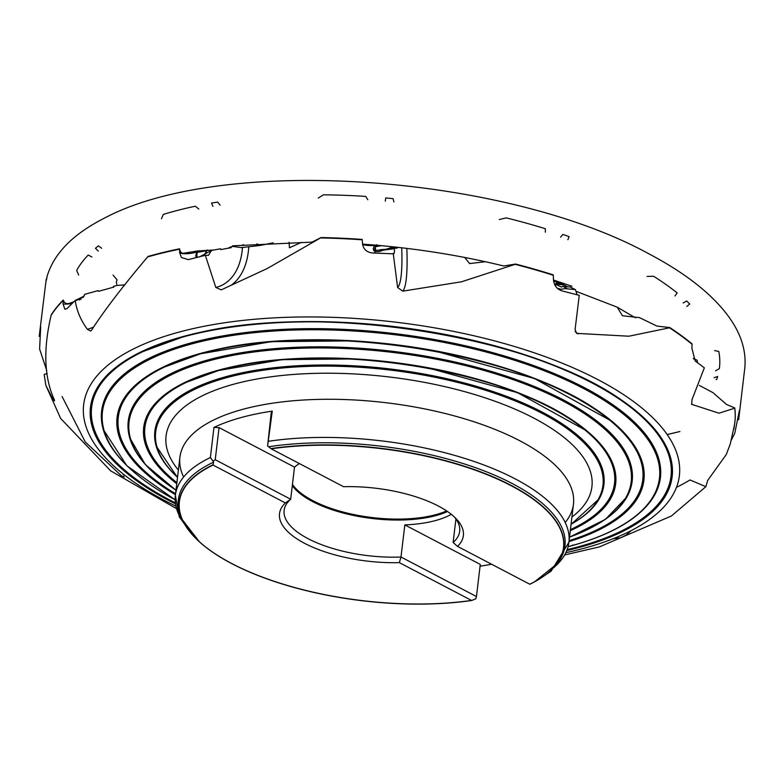 <?xml version="1.0" encoding="UTF-8"?>
<svg xmlns="http://www.w3.org/2000/svg" width="784" height="784" viewBox="0 0 784 784"><rect width="100%" height="100%" fill="white"/><g stroke="black" fill="none" stroke-linecap="round" stroke-linejoin="round"><path stroke-width="1.18" d="M515.568 264.051L515.137 264.335A348.733 138.19 6.8 0 1 553.318 275.272L553.308 274.87A348.723 138.19 -173.2 0 0 515.568 264.051L503.759 265.982L502.152 265.541M503.759 265.982C458.15 254.878 411.188 247.597 362.865 244.157L363.6 244.138M321.019 237.552L320.558 237.924A348.733 138.19 6.8 0 1 362.267 239.806L362.247 239.414A348.723 138.19 -173.2 0 0 321.019 237.552L311.993 242.138L232.583 245.823M125.028 284.827L116.6 285.503L113.513 286.356L113.876 287.081L98.441 291.344L98.078 290.619L84.77 294.294L84.006 296.205L75.215 300.419C76.656 310.601 80.723 320.235 87.406 329.319L90.63 331.034L91.424 330.378C104.154 310.65 122.872 286.18 147.578 256.956L147.931 256.486A348.723 138.19 -173.2 0 1 179.556 248.812C180.193 252.35 181.839 253.781 184.505 253.105L197.529 250.949L213.885 250.018M47.207 373.566L44.188 374.458L45.844 385.356L53.175 399.752L54.517 400.898L54.38 399.86C44.178 377.692 43.081 349.537 51.107 315.393L51.254 314.854A348.723 138.19 -173.2 0 1 63.239 300.076C64.543 303.369 66.846 304.388 70.148 303.124L73.853 301.752M78.655 275.047L76.665 270.421A326.987 129.576 -173.2 0 1 88.2 255.055L91.904 256.966M98.274 251.066L95.452 248.283A326.987 129.576 -173.2 0 1 98.402 245.872L101.714 248.263M161.465 218.716L163.317 214.404A326.987 129.576 -173.2 0 1 195.294 206.221L198.783 209.005M212.964 206.31L211.504 203.105A326.987 129.576 -173.2 0 1 217.638 202.086L220.108 205.114M318.275 198.029L323.449 194.824A326.987 129.576 -173.2 0 1 365.726 196.402L367.814 199.763M385.297 201.125L385.738 197.94A326.987 129.576 -173.2 0 1 393.107 198.636L393.882 201.929M499.3 219.54L506.229 217.883A326.987 129.576 -173.2 0 1 545.37 228.742L545.331 232.172M560.57 237.16L562.843 234.436A326.987 129.576 -173.2 0 1 569.106 236.621L567.861 239.708M647.065 276.429L653.611 276.272A326.987 129.576 -173.2 0 1 677.19 292.951L674.975 295.95M683.129 302.987L686.578 300.997A326.987 129.576 -173.2 0 1 689.744 303.986L686.813 306.456M714.655 350.624L718.81 351.438A326.987 129.576 -173.2 0 1 719.349 368.647L715.586 370.842M714.067 377.692L717.664 376.496A326.987 129.576 -173.2 0 1 716.733 379.329L716.047 379.632M734.98 421.155A348.723 138.19 -173.2 0 0 735 420.969A348.723 138.19 -173.2 0 0 734.775 407.964L726.592 404.515L712.94 392.617L699.338 385.414M669.81 327.575L669.526 327.8A348.733 138.19 6.8 0 1 692.066 344.313L692.076 343.911A348.723 138.19 -173.2 0 0 669.81 327.575L657.012 326.095L639.489 317.638L622.437 315.766L617.243 307.191L635.412 317.814M113.072 275.155L117.11 279.859L116.306 281.936L116.787 284.318M76.714 300.419L80.076 298.028L82.604 297.459L80.125 298.253L79.968 299.802M273.146 242.815L260.288 245.412L256.858 243.873M199.371 256.976L211.543 250.449L220.529 248.773L220.833 249.596L231.251 247.656L230.947 246.842L233.034 246.45L241.374 247.626L260.288 245.412M617.243 307.191L576.75 291.57M557.277 282.181L564.039 284.082L556.17 283.151M446.645 510.923A88.073 34.898 6.8 0 1 436.629 514.441A88.073 34.898 6.8 0 1 292.442 484.414M575.407 289.6L570.144 287.042L562.726 286.327L566.656 288.238L565.117 288.639L575.407 289.6L577.132 294.833M565.989 288.62L566.636 288.541M398.174 247.372L396.626 248.312L396.508 247.44L388.648 248.45L383.425 250.125L394.45 248.704C394.528 252.928 394.127 254.486 393.235 253.399L397.615 287.503A83.672 12.162 82.7 0 0 401.722 247.783M211.543 250.449L208.495 255.329L205.339 255.29L215.816 287.473A83.672 49.216 64.5 0 0 242.501 247.283M179.556 248.812L179.673 252.781L181.418 257.485L188.229 259.641L205.339 255.29M447.517 511.511A88.406 35.035 6.8 0 1 436.757 515.362A88.406 35.035 6.8 0 1 292.305 485.61M213.072 461.168L210.377 457.533L213.963 427.427L219.059 427.613L215.228 459.738L213.072 461.168L213.611 462.148L213.052 465.069A193.413 76.636 -173.2 0 0 199.528 541.93A193.413 76.636 -173.2 0 0 471.664 600.505L475.849 598.78L476.447 596.536L400.996 557.022A88.406 35.035 6.8 0 1 284.122 510.384A88.406 35.035 6.8 0 1 290.678 499.241L285.376 502.946A92.59 36.691 -173.2 0 0 304.623 543.341A92.59 36.691 -173.2 0 0 399.34 562.628L400.996 557.022L404.828 524.898A88.406 35.035 -173.2 0 0 436.159 520.38A88.406 35.035 -173.2 0 0 451.28 514.304M299.429 463.589A88.406 35.035 -173.2 0 0 294.51 467.127L290.678 499.241L215.228 459.738M272.264 411.13L267.589 445.929L271.186 413.05L272.264 411.13A198.166 78.527 -173.2 0 0 240.267 417.794A198.166 78.527 -173.2 0 0 213.963 427.427M613.088 538.726L620.722 537.765L626.2 535.051L631.306 530.543M676.455 487.374A348.733 138.19 6.8 0 0 690.008 479.945L705.855 486.688L707.687 480.435L726.347 454.426L730.276 443.901L726.347 454.426M734.775 407.964L734.716 408.18A348.733 138.19 6.8 0 1 734.961 421.351A348.733 138.19 6.8 0 1 734.461 425.036L730.276 443.901M733.922 428.966L735 420.969M734.716 408.18L719.036 413.197L691.615 404.338M691.439 404.221A88.073 68.61 -68.6 0 0 691.802 404.426L691.9 399.879L704.346 367.823L695.192 360.983L691.9 348.263L692.066 344.313M669.526 327.8L628.886 336.209L576.563 333.367L575.093 329.407L579.258 295.352L561.589 290.776C556.532 288.865 553.818 284.984 553.435 279.143L553.318 275.272M515.137 264.335L461.433 281.809L402.702 291.148L397.615 287.503M362.267 239.806L362.482 243.55C363.296 249.145 366.667 252.291 372.596 252.997L393.274 253.83M320.558 237.924L267.315 268.471L221.274 289.855L215.816 287.473M375.712 245.029L374.527 246.196A3.832 3.165 -38.8 0 0 375.036 251.507L374.595 248.636L376.751 244.657M62.103 396.528L85.25 441.96L121.912 476.241L123.97 476.427L124.048 477.182M464.647 257.387L469.596 263.571L484.924 261.778M557.973 281.476L556.709 282.612A3.832 3.42 26.9 0 0 556.013 286.817M380.779 251.203L380.818 249.635L386.914 249.243A5.508 0.853 47.3 0 1 387.041 249.42M380.818 249.635L379.299 250.106L380.269 251.292M374.683 250.4L379.299 250.106M123 473.85L123.313 474.79M693.272 358.366L696.976 360.16L697.584 362.776M567.763 286.817L563.912 284.945L564.039 284.082M396.508 247.44L394.45 248.704M63.239 300.076L63.053 303.908L64.876 309.278L67.022 308.602L75.215 300.419M289.09 242.256L289.423 247.783L301.458 242.344M197.529 250.949L199.244 250.772M230.947 246.842L227.938 248.273M205.006 253.565L207.211 249.969M197.578 251.203L196.804 252.605A3.832 1.882 -66.5 0 0 195.912 256.505A3.832 1.882 -66.5 0 0 196.549 257.564M205.055 253.428A5.508 1.725 -150.8 0 0 205.006 253.536L205.055 253.428A5.508 1.725 -150.8 0 1 205.545 253.095L206.515 252.83M391.588 246.666L392.725 246.784M113.513 286.356L113.033 287.316M83.104 297.469L84.77 294.294M693.477 358.798L696.976 360.16M182.672 520.488A194.667 77.136 6.8 0 1 182.241 519.625A194.667 77.136 6.8 0 1 213.611 462.148M480.063 566.195A198.166 78.527 -173.2 0 0 491.607 564.235M270.931 448.575A193.589 76.714 6.8 0 1 489.559 475.378A193.589 76.714 6.8 0 1 555.307 565.725A193.589 76.714 6.8 0 1 529.857 584.178L529.837 584.256A193.413 76.636 -173.2 0 0 534.482 581.875A193.413 76.636 -173.2 0 0 508.091 484.13A193.413 76.636 -173.2 0 0 271.225 448.82L267.589 445.929M268.775 446.733A194.667 77.136 6.8 0 1 489.579 473.066A194.667 77.136 6.8 0 1 556.522 564.255A194.667 77.136 6.8 0 1 555.905 564.99M454.446 517.038A88.406 35.035 6.8 0 1 459.679 531.317A88.406 35.035 6.8 0 1 453.123 542.45L457.503 546.379A92.59 36.691 -173.2 0 0 456.249 518.832A92.59 36.691 -173.2 0 0 343.549 486.697L271.225 448.82M455.925 518.949L453.123 542.45M476.447 596.536L480.278 564.411L404.828 524.898M529.837 584.256L457.503 546.379M399.34 562.628L471.664 600.505M219.059 427.613L294.51 467.127M213.052 465.069L285.376 502.946M396.479 247.185L389.383 248.361M389.922 248.028L391.04 246.999M562.726 286.327L561.432 287.081L555.621 284.269M555.758 283.867L556.62 283.367M374.762 253.056A11.005 1.999 87.3 0 0 375.036 251.507L378.711 251.684L383.425 250.125M556.846 287.826A3.832 3.42 26.9 0 0 557.395 288.238L560.972 289.267L565.117 288.639M563.912 284.945L555.66 284.151M569.537 537.089A252.85 100.195 -173.2 0 0 554.19 396.577A252.85 100.195 -173.2 0 0 207.29 361.316A252.85 100.195 -173.2 0 0 175.988 490.157M153.066 472.291A253.742 100.548 6.8 0 1 129.644 437.57A253.742 100.548 6.8 0 1 206.77 360.258A253.742 100.548 6.8 0 1 503.573 375.242A253.742 100.548 6.8 0 1 626.945 496.87A253.742 100.548 6.8 0 1 596.016 525.104M175.449 494.684A265.276 105.115 6.8 0 1 199.165 353.8A265.276 105.115 6.8 0 1 568.469 393.45A265.276 105.115 6.8 0 1 568.988 541.617M569.106 540.686A264.1 104.654 -173.2 0 0 609.452 419.959A264.1 104.654 -173.2 0 0 199.998 353.986M176.753 483.738A237.65 94.168 6.8 0 1 217.237 370.509A237.65 94.168 6.8 0 1 535.854 400.173A237.65 94.168 6.8 0 1 570.301 530.67M570.429 529.592A236.474 93.708 -173.2 0 0 584.688 429.769A236.474 93.708 -173.2 0 0 218.07 370.705A236.474 93.708 -173.2 0 0 186.494 382.288A236.474 93.708 -173.2 0 0 176.88 482.66M571.066 524.231A225.224 89.249 -173.2 0 0 519.655 402.78A225.224 89.249 -173.2 0 0 225.361 378.035A225.224 89.249 -173.2 0 0 177.517 477.309M177.027 476.839A226.115 89.601 6.8 0 1 156.114 445.871A226.115 89.601 6.8 0 1 224.841 376.977A226.115 89.601 6.8 0 1 489.334 390.324A226.115 89.601 6.8 0 1 599.26 498.712A226.115 89.601 6.8 0 1 571.654 523.898M175.381 503.828A292.902 116.071 6.8 0 1 181.094 337.081A292.902 116.071 6.8 0 1 592.714 382.847A292.902 116.071 6.8 0 1 581.532 546.791A292.902 116.071 6.8 0 1 566.91 550.515M567.234 549.604A291.726 115.601 -173.2 0 0 580.748 546.134A291.726 115.601 -173.2 0 0 634.207 410.14A291.726 115.601 -173.2 0 0 181.927 337.277A291.726 115.601 -173.2 0 0 142.972 351.565A291.726 115.601 -173.2 0 0 175.273 502.867M568.116 546.644A280.476 111.142 -173.2 0 0 572.663 545.409A280.476 111.142 -173.2 0 0 583.374 388.423A280.476 111.142 -173.2 0 0 189.218 344.597A280.476 111.142 -173.2 0 0 175.126 499.78M129.115 467.734A281.368 111.495 6.8 0 1 103.174 429.269A281.368 111.495 6.8 0 1 188.699 343.539A281.368 111.495 6.8 0 1 517.822 360.15A281.368 111.495 6.8 0 1 654.62 495.027A281.368 111.495 6.8 0 1 620.369 526.309M199.783 354.045A264.1 104.654 -173.2 0 0 164.738 366.932A264.1 104.654 -173.2 0 0 175.557 493.763M573.369 544.988A281.368 111.495 6.8 0 1 572.144 545.331M183.613 477.015A198.166 78.527 6.8 0 1 179.918 457.239A198.166 78.527 6.8 0 1 241.227 409.758A198.166 78.527 6.8 0 1 458.787 417.127A198.166 78.527 6.8 0 1 573.457 504.161A198.166 78.527 6.8 0 1 565.205 522.526M268.667 441.245A198.166 78.527 6.8 0 1 472.154 460.816A198.166 78.527 6.8 0 1 568.91 542.303A198.166 78.527 6.8 0 1 552.994 568.292M178.38 470.086A214.424 84.966 6.8 0 1 232.427 384.562A214.424 84.966 6.8 0 1 503.857 404.573A214.424 84.966 6.8 0 1 571.928 517.019M175.724 506.082A299.968 118.864 6.8 0 1 176.469 332.808A299.968 118.864 6.8 0 1 598.016 379.681A299.968 118.864 6.8 0 1 586.559 547.575A299.968 118.864 6.8 0 1 566.048 552.622M147.578 256.956A348.733 138.19 6.8 0 1 150.185 256.211A348.733 138.19 6.8 0 1 179.556 249.185M374.987 245.735L375.899 245.176M381.455 245.666L375.448 246.686A8.81 1.96 -99.6 0 1 375.281 250.478M575.162 331.544A88.073 32.095 -84.5 0 0 578.112 333.866M406.837 248.391A88.073 12.799 -97.3 0 1 402.702 291.148M87.406 329.319A83.672 68.923 26.4 0 0 93.384 327.173M53.175 399.752A83.672 65.023 -28.5 0 0 54.145 399.252M51.107 315.393A348.733 138.19 6.8 0 1 63.21 300.439M248.783 246.676A88.073 51.813 -115.5 0 1 231.055 285.317M197.294 257.368A5.508 4.4 79.4 0 1 197.47 252.37L198.146 250.978M196.804 252.605A5.508 2.254 26.1 0 1 197.47 252.37L206.849 250.625M197.333 251.654L197.245 251.007M179.673 252.781A11.005 2.93 172.5 0 0 181.908 253.497A11.005 2.93 172.5 0 0 197.254 251.801M207.29 249.969L205.545 253.095A5.508 4.978 -105.3 0 0 205.408 253.35M81.026 299.165L80.987 297.9M557.542 282.005L557.63 281.358M80.086 298.753L79.978 298.145M362.571 244.363A11.005 1.833 179.1 0 0 375.193 245.529M553.641 281.25A11.005 1.48 -172.3 0 0 557.414 282.093M63.053 303.908A11.005 4.439 169.7 0 0 66.885 304.094A11.005 4.439 169.7 0 0 72.314 303.271M79.213 299.949A11.005 4.439 169.7 0 0 80.076 298.92M184.73 524.378A198.166 78.527 6.8 0 1 175.371 495.38A198.166 78.527 6.8 0 1 210.377 457.533M472.007 600.348A193.589 76.714 6.8 0 1 183.084 521.34A193.589 76.714 6.8 0 1 213.081 464.745M553.475 280.006L571.967 286.287M46.795 370.714L39.602 349.027L40.68 327.065L39.2 336.405L46.011 280.897C46.815 275.233 45.756 285.2 47.05 276.536C53.773 253.781 72.549 234.494 103.361 218.687C223.273 153.978 505.562 175.263 648.241 253.487C685.206 272.901 711.99 293.922 728.601 316.56C741.037 333.651 746.437 350.801 744.8 368.01L738.646 419.803L739.4 410.385L734.804 433.15L731.315 440.118M667.184 434.552L679.895 431.514M675.612 432.552L667.213 434.591M242.795 244.824L243.579 244.755M562.295 282.926L561.54 282.671M569.527 537.177L605.464 519.331L626.945 496.87M164.738 366.932L199.891 354.025C315.315 318.471 534.208 353.79 609.452 419.959L534.502 378.554L432.092 350.232M186.494 382.288L217.962 370.744C321.303 338.904 517.342 370.538 584.688 429.769L517.538 392.676L425.888 367.314M571.046 524.408L599.26 498.712M142.972 351.565L181.819 337.316C309.337 298.038 551.074 337.032 634.207 410.14M568.096 546.703L572.928 545.399C614.705 533.551 641.939 516.764 654.62 495.027M539.647 578.876L551.132 571.124L568.91 542.303L573.457 504.161M564.96 554.876L599.466 546.879L671.437 515.97L705.855 486.688M382.964 250.331L380.789 250.694M267.315 268.471L266.55 268.834M176.243 508.522L110.711 470.87L60.672 418.489L45.844 385.356M179.918 457.239L175.371 495.38L179.311 516.979L195.216 537.804M199.528 541.93L182.241 519.625M534.482 581.875L556.522 564.255M353.506 340.864L271.362 341.667L200.508 353.79M355.524 358.925L282.015 359.65L218.579 370.509M175.126 499.839L126.822 465.735L103.174 429.269M177.498 477.485L156.114 445.871M175.979 490.245L145.236 464.451L129.644 437.57M195.912 256.505A5.508 5.508 0 0 0 196.255 257.632"/></g></svg>
